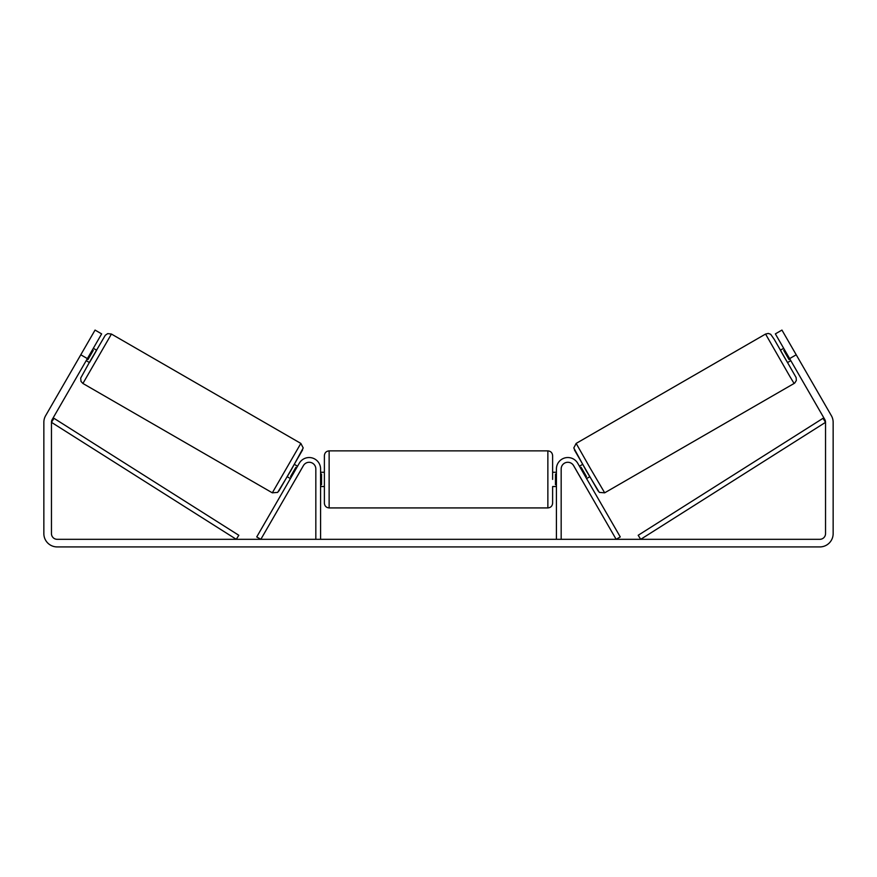 <?xml version="1.0" encoding="UTF-8"?>
<svg xmlns="http://www.w3.org/2000/svg" width="877" height="877" viewBox="0 0 877 877"><rect width="100%" height="100%" fill="white"/><g stroke="black" fill="none" stroke-linecap="round" stroke-linejoin="round"><path stroke-width="1.32" d="M561.17 539.311L561.17 468.932A6.654 6.654 0 0 1 573.591 465.61L616.147 539.311L620.269 536.932L577.713 463.231A11.412 11.412 0 0 0 556.424 468.932L556.424 539.311M794.091 383.468L604.681 492.819L590.232 468.23L576.156 443.411L765.566 334.049L789.782 376.31L794.091 383.468L794.792 382.975L796.338 380.465L796.119 377.538L774.248 339.366L770.675 334.28L768.274 333.424L765.566 334.049M790.813 360.655L787.513 362.563L783.895 356.413L780.377 350.208L783.687 348.301M790.298 344.551L797.368 356.796M579.434 466.224L582.58 464.404M586.57 478.568L589.717 476.759M576.233 470.171L575.323 468.592M580.344 467.792L581.144 467.331L586.45 476.54L585.661 477M581.55 479.379L582.449 480.947M576.2 470.193L581.517 479.401M784.586 349.868L783.731 350.372L789.048 359.581L789.903 359.077M789.048 359.581L783.731 350.372M87.371 358.594L80.783 354.79L95.056 330.081L101.644 333.885L52.225 419.48A5.7 5.7 0 0 0 51.458 422.33L51.458 533.6A5.7 5.7 0 0 0 57.158 539.311L819.842 539.311A5.7 5.7 0 0 0 825.542 533.6L825.542 422.33A5.7 5.7 0 0 0 824.775 419.48L775.356 333.885L781.944 330.081L796.217 354.79L789.629 358.594M80.783 354.79L45.637 415.676A13.308 13.308 0 0 0 43.85 422.33L43.85 533.6A13.308 13.308 0 0 0 57.158 546.919L819.842 546.919A13.308 13.308 0 0 0 833.15 533.6L833.15 422.33A13.308 13.308 0 0 0 831.363 415.676L796.217 354.79M320.576 539.311L320.576 468.932A11.412 11.412 0 0 0 299.287 463.231L256.731 536.932L260.853 539.311L303.409 465.61A6.654 6.654 0 0 1 315.83 468.932L315.83 539.311M324.38 479.401L324.38 455.623C324.665 452.74 326.255 451.151 329.138 450.866L329.138 507.926C326.255 507.64 324.665 506.062 324.38 503.168L324.38 479.401M329.138 507.926L547.862 507.926L547.862 450.866C550.745 451.151 552.335 452.74 552.62 455.623L552.62 479.401L552.62 472.264L556.424 472.264M320.576 474.084L321.53 474.084L321.53 484.718L320.576 484.718M556.424 484.718L555.47 484.718L555.47 474.084L556.424 474.084M552.62 486.527L552.62 503.168L552.62 486.527L556.424 486.527M300.844 443.411L111.434 334.049L82.909 383.468L272.319 492.819L300.844 443.411L303.212 447.95L290.747 470.785L277.68 492.403L272.319 492.819M86.187 360.655L89.487 362.563L93.105 356.413L96.623 350.208L93.313 348.301M92.414 349.868L93.269 350.372L87.952 359.581L87.097 359.077M300.767 470.171L301.677 468.592M297.566 466.224L294.42 464.404M290.43 478.568L287.283 476.759M294.551 480.947L295.45 479.379M296.656 467.792L295.856 467.331L290.55 476.54L291.339 477M300.8 470.193L295.483 479.401M86.702 344.551L79.632 356.796M87.952 359.581L93.269 350.372M51.458 422.33L236.275 539.311L238.818 535.288L54.001 418.318L51.458 422.33M825.542 422.33L640.725 539.311L638.182 535.288L822.999 418.318L825.542 422.33M574.413 449.901L598.191 491.087M82.909 383.468L81.013 381.429L80.684 378.108L89.333 362.475L105.295 335.266L107.718 333.611L111.434 334.049M302.587 449.901L278.809 491.087M604.681 492.819L599.32 492.403L586.253 470.785L573.788 447.95L576.156 443.411M547.862 450.866L329.138 450.866M324.38 472.264L320.576 472.264M324.38 486.527L320.576 486.527M547.862 507.926C550.745 507.64 552.335 506.062 552.62 503.168"/></g></svg>

